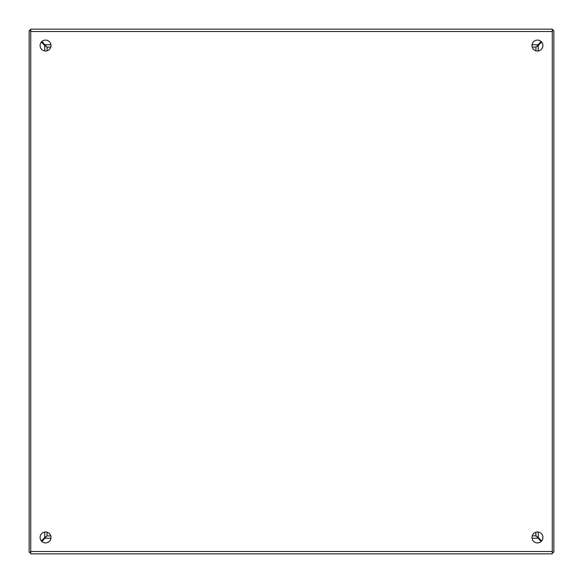 <?xml version="1.0" encoding="UTF-8"?>
<svg xmlns="http://www.w3.org/2000/svg" width="583" height="583" viewBox="0 0 583 583"><rect width="100%" height="100%" fill="white"/><g stroke="black" fill="none" stroke-linecap="round" stroke-linejoin="round"><path stroke-width="0.87" d="M552.276 552.276L553.85 552.276L553.85 30.724L552.276 30.724M541.643 540.966L538.24 537.49L538.24 532.046M538.24 50.954L538.24 45.51L541.643 42.034M532.221 47.121L535.937 47.063M536.003 47.092L535.879 50.779M535.879 532.221L535.879 535.879L532.221 535.879M536.003 535.879L538.24 537.49M538.24 45.51L536.003 47.121M30.724 30.724L29.15 30.724L29.15 552.276L30.724 552.276M41.357 42.034L44.76 45.51L44.76 50.954M44.76 532.046L44.76 537.49L41.357 540.966M50.779 535.879L47.063 535.937M46.997 535.908L47.121 532.221M47.121 50.779L47.121 47.121L50.779 47.121M46.997 47.121L44.76 45.51M44.76 537.49L46.997 535.879M531.987 537.453A5.466 5.466 0 0 1 537.453 531.987A5.466 5.466 0 0 1 542.919 537.453A5.466 5.466 0 0 1 537.453 542.919A5.466 5.466 0 0 1 531.987 537.453M40.081 537.453A5.466 5.466 0 0 1 45.547 531.987A5.466 5.466 0 0 1 51.013 537.453A5.466 5.466 0 0 1 45.547 542.919A5.466 5.466 0 0 1 40.081 537.453M531.987 45.547A5.466 5.466 0 0 1 537.453 40.081A5.466 5.466 0 0 1 542.919 45.547A5.466 5.466 0 0 1 537.453 51.013A5.466 5.466 0 0 1 531.987 45.547M40.081 45.547A5.466 5.466 0 0 1 45.547 40.081A5.466 5.466 0 0 1 51.013 45.547A5.466 5.466 0 0 1 45.547 51.013A5.466 5.466 0 0 1 40.081 45.547M30.724 551.489L30.724 553.85L552.276 553.85L552.276 29.15L30.724 29.15L30.724 551.489L552.276 551.489M41.918 41.459L46.115 46.297M536.885 46.297L541.082 41.459M541.082 541.541L536.885 536.703M46.115 536.703L41.918 541.541M43.273 540.179A10.931 10.931 0 0 1 42.697 539.596M42.697 43.404A10.931 10.931 0 0 1 43.273 42.821M539.727 42.821A10.931 10.931 0 0 1 540.303 43.404M540.303 539.596A10.931 10.931 0 0 1 539.727 540.179M30.724 29.463A2.186 2.186 0 0 0 29.616 30.724M29.857 552.276A2.186 2.186 0 0 0 30.724 553.034M552.276 553.048A2.186 2.186 0 0 0 553.165 552.276M553.405 30.724A2.186 2.186 0 0 0 552.276 29.449M30.724 31.511L552.276 31.511M45.212 44.76L50.954 44.76M532.046 44.76L537.788 44.76M537.788 538.24L532.046 538.24M50.954 538.24L45.212 538.24"/></g></svg>
